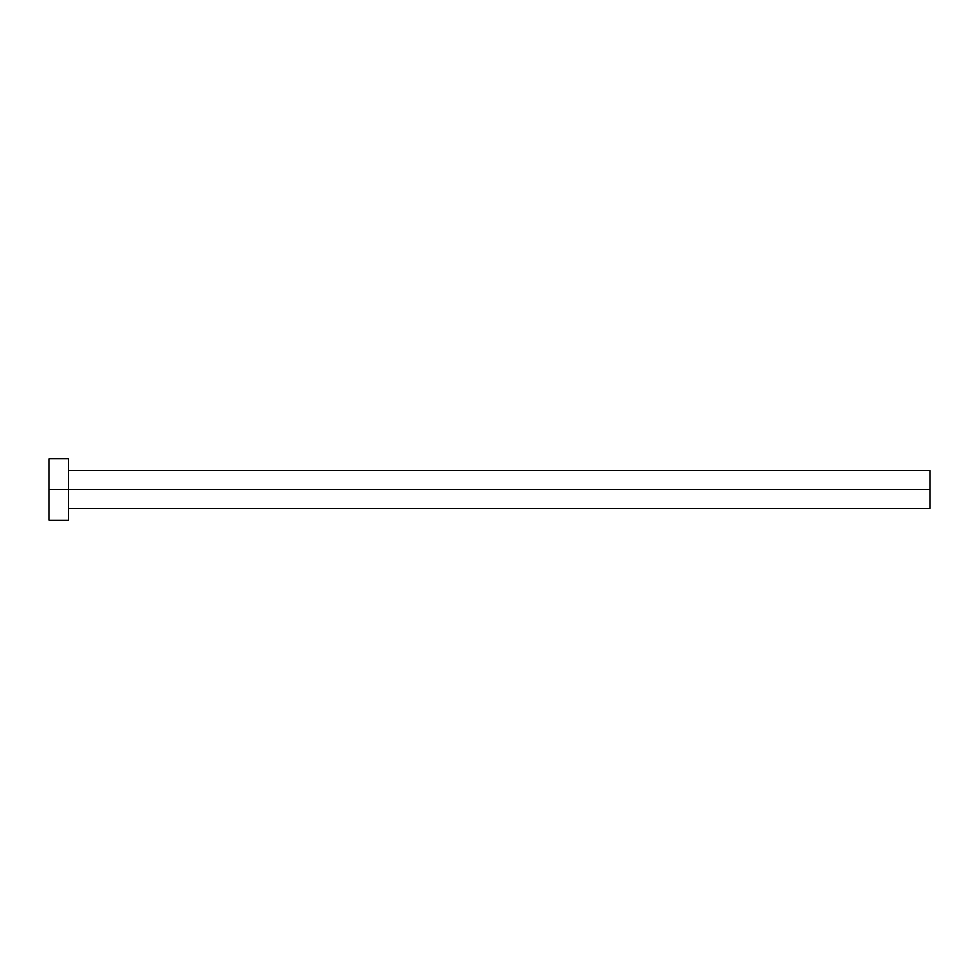 <?xml version="1.0" encoding="UTF-8"?>
<svg xmlns="http://www.w3.org/2000/svg" width="979" height="979" viewBox="0 0 979 979"><rect width="100%" height="100%" fill="white"/><g stroke="black" fill="none" stroke-linecap="round" stroke-linejoin="round"><path stroke-width="0.73" stroke-dasharray="4.89 3.67" d="M68.53 489.5L930.05 489.5L930.05 508.382L930.05 489.5L68.53 489.5L68.53 520.265L68.53 489.5L48.95 489.5L68.53 489.5L68.53 458.735L68.53 489.5M48.95 520.265L48.95 458.735L48.95 520.265M930.05 470.618L930.05 489.5L930.05 470.618"/><path stroke-width="1.47" d="M48.95 520.265L48.95 458.735L48.95 489.5L930.05 489.5L930.05 508.382L930.05 489.5L48.95 489.5L48.95 520.265L68.53 520.265L68.53 458.735L68.53 520.265M930.05 489.5L930.05 470.618L930.05 489.5M68.53 508.382L930.05 508.382M48.95 458.735L68.53 458.735M68.53 470.618L930.05 470.618"/></g></svg>
